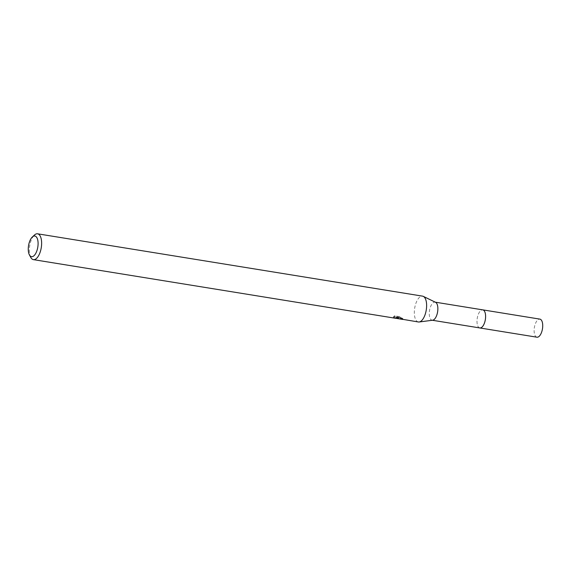 <?xml version="1.0" encoding="UTF-8"?>
<svg xmlns="http://www.w3.org/2000/svg" width="571" height="571" viewBox="0 0 571 571"><rect width="100%" height="100%" fill="white"/><g stroke="black" fill="none" stroke-linecap="round" stroke-linejoin="round"><path stroke-width="0.43" stroke-dasharray="2.85 2.14" d="M479.833 327.947A9.157 4.104 99.2 0 1 479.212 327.733A9.157 4.104 99.2 0 1 478.726 327.376A9.157 4.104 99.2 0 1 477.249 318.254A9.157 4.104 99.2 0 1 481.531 310.06A9.157 4.104 99.2 0 1 482.759 309.867M479.711 327.932A9.165 4.104 99.2 0 1 479.219 327.74A9.165 4.104 99.2 0 1 478.734 327.376A9.165 4.104 99.2 0 1 477.256 318.254A9.165 4.104 99.2 0 1 481.531 310.06A9.165 4.104 99.2 0 1 482.645 309.846M432.654 320.224A9.157 4.104 99.2 0 1 432.104 320.217A9.157 4.104 99.2 0 1 431.476 320.003A9.157 4.104 99.2 0 1 429.649 309.81A9.157 4.104 99.2 0 1 435.031 302.138A9.157 4.104 99.2 0 1 435.452 302.259M418.386 321.973A13.083 5.86 99.2 0 1 417.494 321.666A13.083 5.86 99.2 0 1 414.874 307.098A13.083 5.86 99.2 0 1 422.569 296.142M398.208 318.711L397.409 318.04L400.578 319.089M30.777 257.428A13.083 5.86 99.2 0 1 34.403 235.066M401.613 319.025C403.162 319.681 403.012 319.546 401.17 318.625M399.022 316.541L400.692 317.397L397.002 316.798L401.955 318.111L401.756 318.953L396.795 317.654L400.492 318.254L398.808 317.426L394.254 316.684L394.461 315.806L399.022 316.541L398.808 317.426M394.789 316.577L393.448 317.376M402.683 319.432L402.883 318.575L402.427 318.34L397.609 317.19L398.615 317.861L396.731 317.533A12.212 5.467 99.2 0 1 396.238 317.505A12.212 5.467 99.2 0 1 396.103 317.483L397.081 317.405L394.433 316.384L393.69 316.341L393.49 317.198L396.888 318.461M396.103 317.483L395.903 318.325L396.317 318.39M393.647 316.527L395.004 315.684M396.731 317.533L396.531 318.404M397.609 317.19L397.409 318.04M401.37 317.776C403.205 318.711 403.362 318.832 401.827 318.126M400.692 317.397L400.492 318.254M397.002 316.798L396.795 317.654M402.427 318.34L402.22 319.225M536.954 337.197A9.157 4.104 99.2 0 1 534.656 326.077A9.157 4.104 99.2 0 1 539.88 319.118M479.661 327.918A9.172 4.104 99.2 0 1 477.534 316.826A9.172 4.104 99.2 0 1 482.588 309.839M398.415 318.704L398.615 317.861M402.869 318.582L400.664 318.218M398.472 317.869L396.238 317.505M397.073 318.425L397.273 317.583"/><path stroke-width="0.86" d="M435.302 302.18L482.759 309.867A9.157 4.104 99.2 0 1 483.38 310.082A9.157 4.104 99.2 0 1 485.214 320.281A9.157 4.104 99.2 0 1 479.833 327.947L432.368 320.26M482.645 309.846A9.165 4.104 99.2 0 1 483.387 310.082A9.165 4.104 99.2 0 1 485.2 320.417A9.165 4.104 99.2 0 1 479.711 327.932M435.452 302.259A9.157 4.104 99.2 0 1 435.552 302.302A9.157 4.104 99.2 0 1 435.652 302.352A9.157 4.104 99.2 0 1 437.593 311.952A9.157 4.104 99.2 0 1 432.654 320.224L419.171 321.987A13.083 5.86 99.2 0 1 418.386 321.973L402.334 319.268M32.311 237.022A10.471 4.689 99.2 0 1 35.559 236.258A10.471 4.689 99.2 0 1 37.479 248.72A10.471 4.689 99.2 0 1 30.791 256.429A10.471 4.689 99.2 0 1 29.414 254.916A10.471 4.689 99.2 0 1 32.311 237.022L34.403 235.066A13.083 5.86 99.2 0 1 37.579 233.803L422.569 296.142A13.083 5.86 99.2 0 1 423.318 296.378A13.083 5.86 99.2 0 1 423.454 296.449A13.083 5.86 99.2 0 1 426.23 310.16A13.083 5.86 99.2 0 1 419.171 321.987M37.579 233.803A13.083 5.86 99.2 0 1 38.464 234.11A13.083 5.86 99.2 0 1 41.083 248.678A13.083 5.86 99.2 0 1 33.396 259.634A13.083 5.86 99.2 0 1 32.504 259.327A13.083 5.86 99.2 0 1 30.777 257.428L29.414 254.916M396.888 318.461L396.317 318.39M395.903 318.325A13.083 5.86 -80.8 0 0 396.096 318.368A13.083 5.86 -80.8 0 0 396.531 318.404L402.676 319.432M482.588 309.839A9.172 4.104 99.2 0 1 482.766 309.86L539.88 319.118A9.157 4.104 99.2 0 1 542.186 330.231A9.157 4.104 99.2 0 1 536.954 337.197L479.84 327.961A9.172 4.104 99.2 0 1 479.661 327.918M482.766 309.86A9.172 4.104 99.2 0 1 485.072 320.988A9.172 4.104 99.2 0 1 479.84 327.961M435.552 302.302L423.318 296.378M396.096 318.368L33.396 259.634"/></g></svg>
